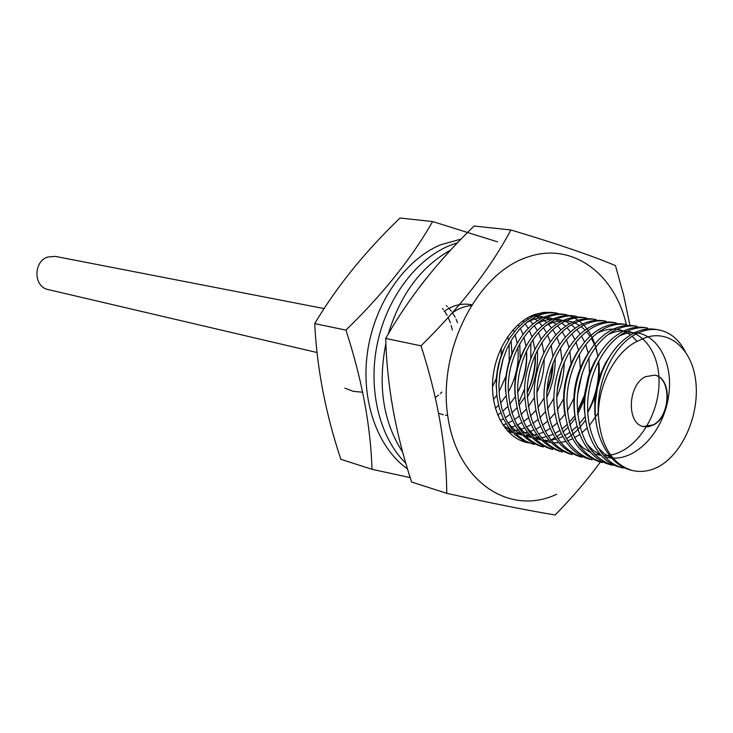 <?xml version="1.0" encoding="UTF-8"?>
<svg xmlns="http://www.w3.org/2000/svg" width="733" height="733" viewBox="0 0 733 733"><rect width="100%" height="100%" fill="white"/><g stroke="black" fill="none" stroke-linecap="round" stroke-linejoin="round"><path stroke-width="1.1" d="M457.685 242.66L448.779 245.885C415.034 260.206 385.952 299.77 376.964 345.426C367.993 391.083 380.015 438.105 405.899 463.348M461.112 239.095L440.46 244.84C404.735 259.867 374.545 303.315 367.545 351.794C360.508 400.282 377.413 447.799 407.566 468.973M497.56 241.863L432.635 221.549L429.923 226.149C409.619 260.737 381.618 295.399 345.93 330.125C361.955 379.273 370.651 425.662 372.007 469.303L410.223 477.623M345.93 330.125L314.695 323.601C335.806 288.188 362.789 254.424 395.628 222.319L399.998 218.031L432.635 221.549M372.007 469.303L340.845 459.279C325.654 413.669 316.931 368.442 314.695 323.601M530.848 342.815L530.765 358.355M524.535 388.948L518.515 403.333M510.113 359.188L510.168 358.217M402.82 452.435C383.222 422.29 377.577 385.979 385.879 343.493M388.252 334.019C400.383 294.437 421.218 266.436 450.758 250.017M394.18 415.813L391.248 399.155M419.954 286.466L426.496 278.091M556.649 494.262C509.655 516.49 456.769 481.865 447.698 415.602C437.894 349.595 477.33 273.143 527.494 257.118C571.786 241.423 614.575 273.198 626.321 324.554M629.949 325.443L623.756 295.674L615.463 265.603C592.447 255.918 559.49 244.611 516.591 231.692L510.901 229.979C490.377 268.452 460.416 307.072 421.017 345.829C437.894 398.129 446.47 447.295 446.754 493.327C490.853 503.058 525.836 510.086 551.711 514.401L555.119 514.969C572.07 497.799 587.151 480.152 600.354 462.028M528.585 442.915L525.744 442.292C505.147 436.996 490.643 410.773 492.677 380.839C494.583 350.915 512.834 322.373 534.549 314.549L544.106 312.304L554.175 312.689M555.467 312.945L558.867 313.898M589.937 371.897L589.818 374.462M584.971 398.541L577.65 414.383M575.295 418.103L569.834 425.25M567.818 427.458L562.944 432.067M561.111 433.551L556.613 436.703M554.899 437.729L552.132 439.195M421.017 345.829L385.686 338.444C387.006 385.851 395.646 433.707 411.616 482.03L446.754 493.327M385.686 338.444C408.034 298.908 437.509 261.424 474.114 226.011L510.901 229.979M645.489 376.698C627.668 384.761 626.284 423.949 643.611 426.579L648.503 426.725L653.442 424.975C671.217 416.445 672.234 377.431 654.615 375.159L645.489 376.698M643.427 426.533L653.085 424.893C670.759 416.417 671.914 377.651 654.432 375.122M317.041 352.518L48.213 289.581C33.507 287.015 33.049 261.58 47.7 257.026L55.314 256.385L324.123 308.593M685.227 351.51C678.776 339.223 669.852 331.994 658.454 329.85C651.115 328.677 643.675 330.052 636.134 333.973C613.494 345.216 596.112 381.673 598.357 415.162C600.556 445.261 611.679 463.65 631.727 470.329C640.99 472.657 650.336 471.237 659.746 466.069C684.109 451.702 700.244 412.34 695.516 379.263C691.045 346.132 665.28 326.322 639.863 340.194C616.994 348.853 598.284 382.809 598.357 415.162M630.71 470.055C608.546 464.786 592.786 435.063 595.453 402.005L597.422 387.803L601.271 374.114C608.592 354.653 619.211 341.102 633.12 333.46C640.688 329.557 648.137 328.182 655.449 329.355L658.454 329.85M623.077 468.048L620.118 467.26C596.809 461.772 580.921 429.382 585.319 394.977L589.222 376.322C596.286 354.836 607.355 339.947 622.427 331.646C629.968 327.77 637.398 326.414 644.719 327.587L647.688 328.072C640.376 326.9 632.945 328.256 625.396 332.15C604.716 342.815 588.306 373.693 587.637 404.891C586.821 436.034 602.123 462.66 623.077 468.039M637.069 326.322C629.766 325.159 622.354 326.506 614.813 330.354C594.142 340.918 577.833 371.613 577.192 402.527C578.135 436.19 589.937 457.108 612.605 465.272L609.691 464.502C588.727 459.096 573.508 432.736 574.269 401.84C574.91 370.99 591.256 340.369 611.89 329.85C619.431 326.002 626.852 324.673 634.146 325.846L637.069 326.322M626.605 324.6C619.321 323.427 611.918 324.746 604.386 328.576C583.78 339.022 567.507 369.542 566.902 400.181C567.873 433.643 579.666 454.423 602.279 462.541L599.402 461.781C576.789 453.645 564.996 432.91 564.025 399.567C564.63 368.901 580.866 338.554 601.509 328.091C608.995 324.279 616.407 322.96 623.728 324.133L626.605 324.6M592.099 459.848L589.268 459.096C568.469 453.754 553.186 427.669 553.919 397.259C554.505 366.83 570.723 336.694 591.265 326.35C598.733 322.575 606.127 321.274 613.448 322.438L616.288 322.905C609.004 321.732 601.619 323.042 594.106 326.826C573.572 337.189 557.346 367.398 556.759 397.882C557.74 431.096 569.523 451.748 592.099 459.838M579.281 456.448C556.768 448.394 545.004 427.916 543.968 395.032C544.527 364.75 560.672 334.917 581.177 324.637C588.654 320.898 596.03 319.615 603.323 320.77L606.118 321.228C598.815 320.064 591.439 321.356 583.981 325.104C563.439 335.421 547.322 365.373 546.763 395.655C547.771 428.594 559.545 449.109 582.066 457.19L579.281 456.457M596.094 319.579C588.81 318.415 581.443 319.689 573.994 323.409C553.543 333.607 537.445 363.339 536.913 393.41C537.967 426.157 549.723 446.553 572.18 454.579L569.422 453.846C546.955 445.801 535.2 425.452 534.165 392.787C534.696 362.808 550.74 333.13 571.236 322.941C578.685 319.231 586.052 317.966 593.336 319.121L596.094 319.579M559.719 451.271C537.28 443.263 525.543 423.033 524.489 390.579C525.011 360.783 541.027 331.353 561.432 321.274C568.89 317.591 576.248 316.335 583.486 317.499L586.208 317.948C578.942 316.793 571.593 318.058 564.153 321.741C543.739 331.866 527.705 361.332 527.201 391.239C528.273 423.729 540.019 443.987 562.431 451.986L559.71 451.281M576.459 316.344C569.202 315.19 561.863 316.436 554.45 320.083C534.055 330.097 518.121 359.472 517.635 389.04C518.707 421.328 530.435 441.468 552.81 449.457L550.135 448.743C527.76 440.744 516.032 420.641 514.951 388.435C515.455 358.877 531.379 329.621 551.766 319.634C559.197 315.987 566.536 314.75 573.774 315.905L576.459 316.344M566.334 438.801C573.646 434.238 580.069 427.98 585.612 420.036M566.838 314.759C559.618 313.596 552.297 314.833 544.876 318.461C524.571 328.393 508.675 357.447 508.189 386.896C509.288 418.964 520.998 438.985 543.327 446.938L540.688 446.25C518.378 438.307 506.668 418.314 505.559 386.291C506.017 356.98 521.933 327.889 542.228 318.012C549.64 314.393 556.961 313.165 564.199 314.329L566.838 314.759M570.228 315.932C585.163 322.273 594.362 335.787 597.844 356.495M598.421 361.461C599.722 379.053 596.149 395.829 587.71 411.781M557.355 313.202C550.144 312.047 542.841 313.266 535.438 316.858L527.073 322.144L519.358 329.364L512.541 338.344L506.906 348.761L502.655 360.269L499.952 372.419L498.889 384.798L499.521 396.984L501.858 408.538L505.807 419.056L511.194 428.154L517.846 435.576L525.506 441.064L533.972 444.473L522.931 440.396L515.281 434.926L508.61 427.513L503.195 418.396L499.265 407.924L496.928 396.388L496.287 384.229L497.35 371.833L500.053 359.729L504.304 348.239L509.93 337.867L516.747 328.888L524.489 321.668L532.827 316.409C540.203 312.835 547.514 311.626 554.753 312.771L557.364 313.202M584.897 394.327L577.384 411.323M577.723 394.235L582.176 373.289M556.778 397.167C561.643 385.934 564.117 374.306 564.181 362.285M561.231 370.458L557.428 388.389M546.745 397.543C552.691 384.871 555.495 371.668 555.156 357.942M552.636 364.164L550.868 377.642L546.992 390.726M527.284 397.368C535.191 382.47 538.526 366.793 537.28 350.347M535.154 354.827C535.383 367.819 532.717 380.317 527.183 392.32M526.45 350.933C527.091 365.391 524.15 379.218 517.635 392.412M520.219 359.078L519.734 343.75M511.936 354.066L511.084 340.698M499.439 376.276L503.278 358.226M596.708 425.846L594.784 413.293L594.775 400.52L600.043 375.186L605.238 363.458L611.716 353.398M611.643 458.088L604.084 453.544L597.248 446.764M585.942 422.098L584.146 408.18L584.668 393.96L588.205 376.982L590.221 371.155L594.353 362.029L600.382 352.436M618.835 336.291C647.505 321.659 673.178 352.784 669.128 391.88C665.39 431.682 633.404 465.913 604.505 456.622M601.014 455.285L593.446 450.648L586.62 443.758M575.332 418.323C571.126 394.299 575.781 371.998 589.286 351.419M607.969 334.688C634.925 320.898 659.993 346.599 659.04 383.506C658.316 419.697 631.993 456.668 603.516 455.541M601.115 455.395L594.06 453.892M590.56 452.518L582.964 447.781L576.12 440.78M564.905 414.631C561.176 391.816 565.61 370.495 578.2 350.667M597.239 333.112C609.618 327.193 620.695 327.816 630.481 334.963M632.185 336.31L637.114 341.395M598.412 412.725L589.414 425.561M587.17 427.98L581.718 432.928M579.647 434.495L574.516 437.738M572.546 438.755L567.562 440.808M565.61 441.422L560.58 442.485M558.564 442.714L553.122 442.75M550.813 442.494L543.923 440.753M540.45 439.25L532.735 434.046L525.873 426.441M515.088 395.399C513.714 378.906 517.049 363.009 525.103 347.717M545.792 325.644C558.015 319.075 569.257 319.038 579.51 325.525M581.159 326.68L585.117 330.107M586.565 331.646L590.065 336.2M591.348 338.234L594.426 344.391M595.526 347.231L597.972 356.275M598.705 360.902C600.822 378.439 597.166 395.628 587.747 412.468M585.172 416.5L579.198 424.05M577.008 426.34L571.667 431.022M569.642 432.507L564.602 435.594M562.651 436.575L557.74 438.526M555.816 439.094L550.85 440.093M548.852 440.295L543.483 440.286M541.174 440.02L534.293 438.224M530.857 436.703L523.105 431.407L516.243 423.683M505.623 391.724C504.606 376.496 507.685 361.717 514.878 347.415M535.979 324.197C548.156 317.536 559.407 317.38 569.733 323.739M571.374 324.847L575.313 328.182M576.743 329.658L580.234 334.056M581.507 336.016L584.586 341.908M585.685 344.62L588.187 353.15M588.975 357.411L589.497 375.452M585.291 395.234L577.421 411.772M574.938 415.474L569.138 422.52M566.994 424.673L561.762 429.126M559.765 430.537L554.817 433.478M552.902 434.403L548.064 436.254M546.167 436.804L541.266 437.729M539.277 437.913L533.945 437.858M531.672 437.574L524.819 435.732M521.365 434.183C515.895 431.389 511.029 426.991 506.76 420.98M496.287 387.363C495.728 373.702 498.522 360.379 504.689 347.396M526.212 322.822C538.37 316.015 549.658 315.731 560.085 321.979M561.725 323.061L565.638 326.277M567.058 327.715L570.531 331.957M571.795 333.845L574.874 339.498M575.982 342.082L578.52 350.145M579.345 354.112L580.38 369.432M574.498 397.121L567.269 410.947M564.868 414.356L559.224 420.962M557.126 422.996L552.004 427.22M550.043 428.567L545.169 431.37M543.29 432.25L538.517 434.018M536.648 434.532L531.801 435.393M529.849 435.558L524.553 435.457M522.281 435.155L515.482 433.285M512.037 431.71L502.838 424.874M530.637 316.207C537.985 315.272 544.628 316.619 550.575 320.248M552.196 321.292L556.09 324.417M557.511 325.809L560.956 329.896M562.22 331.728L565.29 337.162M566.398 339.626L568.973 347.277M569.825 350.988L571.172 364.521M570.402 376.047L568.075 386.978M564.071 397.955L557.282 410.022M554.954 413.183L549.457 419.377M547.404 421.31L542.374 425.323M540.459 426.606L535.667 429.281M533.807 430.124L529.107 431.792M527.256 432.278L522.464 433.093M520.531 433.24L515.299 433.093M513.045 432.782L508.07 431.517M532.946 315.172L541.192 318.543M542.805 319.561L546.681 322.584M548.082 323.931L551.518 327.898M552.774 329.658L555.834 334.871M556.943 337.235L559.545 344.501M560.424 347.983L561.991 360.205M561.881 368.452L557.19 390.533M553.901 398.248L547.45 409.005M545.196 411.946L539.836 417.783M537.83 419.615L532.891 423.436M531.004 424.664L526.285 427.202M524.462 428.008L519.825 429.602M517.993 430.06L513.265 430.812M511.35 430.94L507.465 430.876M530.692 316.18L531.938 316.867M533.542 317.847L537.39 320.788M538.782 322.099L542.191 325.928M543.446 327.624L546.497 332.654M547.615 334.917L550.236 341.835M551.134 345.115L552.865 356.293M553.03 363.092C552.884 372.639 550.84 382.25 546.91 391.926M543.95 398.193L537.775 407.933M535.594 410.672L530.353 416.179M528.383 417.92L523.536 421.548M521.685 422.712L517.04 425.149M515.244 425.91L510.672 427.431M508.867 427.861L505.404 428.439M527.091 318.095L528.227 319.029M529.611 320.284L533.001 323.995M534.247 325.644L537.289 330.482M538.398 332.654L541.036 339.26M541.953 342.357L543.804 352.683M544.152 358.556C544.399 369.863 541.989 381.197 536.932 392.54M534.201 397.872L528.255 406.788M526.129 409.353L521.007 414.557M519.083 416.207L514.319 419.679M512.495 420.788L507.923 423.106M506.146 423.839L502.875 424.938M522.858 320.871L523.93 322.117M525.167 323.693L528.2 328.366M529.308 330.455L531.956 336.759M532.882 339.691L534.833 349.302M535.292 354.515C535.979 367.306 533.276 380.033 527.183 392.714M524.608 397.405L518.872 405.587M516.802 408.006L511.79 412.936M509.902 414.502L505.229 417.801M503.434 418.873L500.254 420.504M518.204 324.637L519.221 326.295M520.329 328.302L522.986 334.34M523.93 337.134L525.955 346.104M526.505 350.832C527.641 364.887 524.691 378.805 517.635 392.567M515.18 396.773L509.637 404.359M507.612 406.632L502.71 411.295M500.85 412.798L497.707 415.034M513.173 329.694L514.126 331.994M515.079 334.642L517.168 343.081M517.782 347.405C519.385 362.606 516.215 377.55 508.253 392.228M505.917 396.012L500.529 403.086M498.55 405.23L495.389 408.272M452.765 312.551C458.519 308.529 464.594 306.211 470.989 305.606M507.685 336.694L508.482 340.204M509.142 344.18L509.197 362.175M506.448 375.104L499.036 391.724M496.782 395.188L493.474 399.567M444.116 311.36C453.003 305.148 462.138 302.949 471.53 304.745M501.29 347.772L501.28 355.862M496.635 377.715L492.484 386.822M447.68 415.455L445.481 415.171M443.346 414.759L438.636 413.32M446.36 305.698L447.341 306.614M448.514 307.814L451.418 311.287M452.49 312.799L455.129 317.224M456.091 319.194L457.548 322.676M441.88 392.054L440.286 393.575M438.572 395.078L435.301 397.598M442.475 308.391L443.41 309.573M444.482 311.039L447.103 315.318M448.074 317.215L450.383 322.877M451.198 325.498L452.288 330.015M362.679 392.237L353.388 391.367L344.895 388.169M631.727 470.329L630.71 470.064M595.453 402.005L594.775 400.52M601.271 374.114L600.043 375.186M585.319 394.977L584.668 393.96M589.213 376.322L588.205 376.982"/></g></svg>
